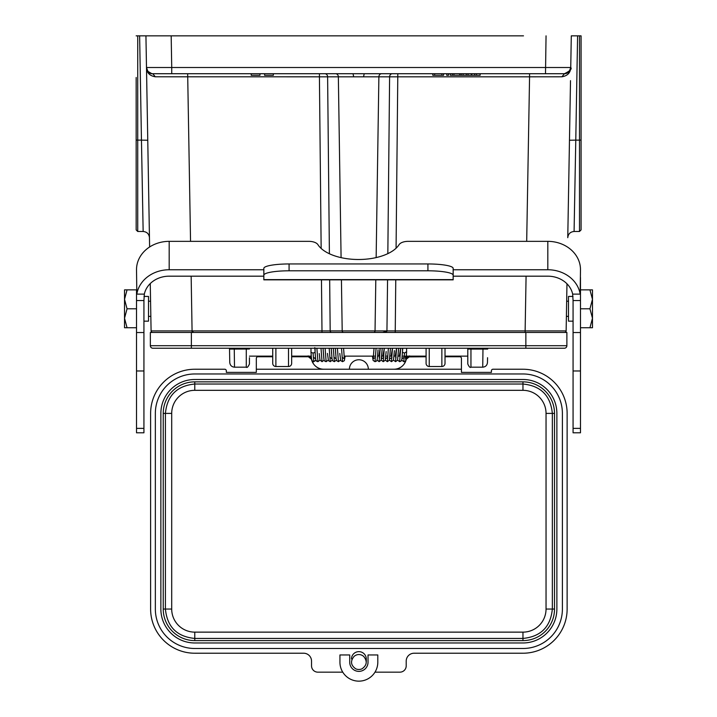 <?xml version="1.0" encoding="UTF-8"?>
<svg xmlns="http://www.w3.org/2000/svg" width="717" height="717" viewBox="0 0 717 717"><rect width="100%" height="100%" fill="white"/><g stroke="black" fill="none" stroke-linecap="round" stroke-linejoin="round"><path stroke-width="1.08" d="M581.075 35.85L581.075 229.906L579.497 231.483L579.497 140.129L575.778 140.129L574.084 231.483C570.302 231.851 568.196 233.912 567.765 237.685L569.468 140.236L575.778 140.129L577.597 35.85L581.075 35.85L579.497 35.85L579.497 140.129L581.075 140.075M329.668 279.845L330.178 330.913L321.987 330.913L321.987 332.464L150.355 332.464L150.355 345.711A2.527 2.527 0 0 0 152.882 348.238A2.527 2.527 0 0 1 150.355 345.711L191.376 345.711L191.376 332.464M382.546 332.464L384.572 332.464L386.938 331.245L382.609 332.446L343.56 332.464L566.878 332.464L566.878 345.711L191.376 345.711L191.376 348.238L152.882 348.238M384.572 332.464L395.246 332.464L395.246 330.913L342.197 330.913A1.577 1.362 90 0 0 343.56 332.464L321.987 332.464M147.765 140.236L141.455 140.129L143.149 231.483L137.736 231.483L136.158 229.906L136.158 77.499M443.572 73.717L443.572 75.294L432.799 75.294L432.799 73.717M441.833 73.717L441.833 75.294M434.654 73.717L434.654 75.294M448.546 73.717L448.546 75.294L446.736 75.294L446.736 73.717M463.083 73.717L463.083 75.294L450.303 75.294L450.303 73.717M461.165 73.717L461.165 75.294M459.669 73.717L459.669 75.294M453.951 73.717L453.951 75.294M452.355 73.717L452.355 75.294M480.13 73.717L480.13 75.294L463.083 75.294M476.509 73.717L476.509 75.294M474.663 73.717L474.663 75.294M471.365 73.717L471.365 75.294M468.058 73.717L468.058 75.294M466.31 73.717L466.31 75.294M251.21 73.717L251.21 75.294L259.966 75.294L259.966 73.717M273.347 73.717L273.347 75.294L264.6 75.294L264.6 73.717M364.209 73.717L363.546 76.818L353.687 76.818L353.024 73.717L564.431 73.717A6.31 6.31 0 0 0 570.741 67.515L569.28 71.44M319.423 73.717L319.423 76.818L155.293 76.791C149.629 75.823 146.698 72.731 146.492 67.515L146.492 67.515A6.31 6.31 0 0 0 152.802 73.717L155.293 76.791M147.926 71.404L146.492 67.515L145.936 35.85L171.175 35.85L136.158 35.85L137.736 35.85L137.736 140.129L136.158 140.075M321.467 279.845L321.987 330.913L151.09 330.913L150.265 283.556M149.62 246.98L146.492 67.515L171.73 67.515L171.73 73.717L152.802 73.717C149.674 74.057 147.577 71.987 146.492 67.515L146.501 67.756M212.044 35.85L165.502 35.85M577.597 35.85L571.297 35.85L570.741 67.515L171.73 67.515L171.175 35.85L505.189 35.85M193.742 35.85L523.491 35.85M249.435 357.702L249.435 364.012C248.1 366.925 247.051 367.973 246.281 367.176L234.262 367.176M561.94 76.791L564.431 73.717C568.993 72.229 571.099 70.167 570.741 67.515L570.741 67.515C570.535 72.731 567.595 75.832 561.94 76.791L529.567 76.818L529.567 73.717M487.551 357.702L487.461 362.524C487.139 365.347 485.561 366.898 482.729 367.176L482.98 348.238M564.566 332.464A1.577 1.577 0 0 0 566.143 330.913L525.131 330.913L525.131 332.464M564.1 330.922L566.143 330.913L566.968 283.78L566.143 330.913M570.508 80.654L568.554 192.99M482.962 367.176L470.952 367.176L470.952 349.071L487.703 349.071L487.712 348.238M470.952 348.238L470.952 349.071L467.798 349.018L467.798 348.256L467.798 364.012C469.133 366.925 470.182 367.973 470.952 367.176M234.504 367.176L234.262 349.071L229.53 349.071L229.763 362.524C230.085 365.347 231.663 366.898 234.504 367.176M229.521 348.238L229.53 349.071L229.521 348.238M171.73 73.717L353.024 73.717M151.09 330.913A1.577 1.577 0 0 0 152.667 332.464A1.577 1.577 0 0 1 151.09 330.913M386.938 331.245L387.565 279.845M564.351 348.238A2.527 2.527 0 0 0 566.878 345.711A2.527 2.527 0 0 1 564.351 348.238L191.376 348.238M402.497 348.238L402.515 351.644M406.207 351.948L404.549 353.06L402.497 352.343M391.07 356.125L392.495 348.238M395.175 356.125L396.6 348.238L395.542 361.673L397.541 360.257L398.643 348.292M399.27 356.125L400.695 348.238M404.549 353.06L403.752 361.673C404.702 359.298 405.634 366.853 406.602 352.37L406.602 348.238M400.686 348.238L399.647 361.673L401.108 361.081L401.896 359.28L402.748 348.238M392.486 348.238L391.446 361.673L393.463 360.212L394.395 350.649M378.764 356.125L380.189 348.238L379.141 361.673L381.148 360.212L382.233 348.238L381.408 358.823L383.765 357.64M382.869 356.125L384.294 348.238M388.381 348.238L387.341 361.673L389.34 360.248L390.389 349.134M384.285 348.238L383.237 361.673L385.244 360.23L386.14 351.554M376.075 348.238L375.036 361.673L376.497 361.081L377.285 359.271L378.047 349.744M315.095 352.334L315.068 351.608M315.086 348.238L315.095 352.361L313.042 353.06L310.99 352.37L310.99 348.238M453.162 275.185A25.247 4.383 180 0 0 427.924 270.802L427.924 263.955A25.247 4.383 -0 0 1 453.162 268.337L453.162 279.845L263.838 279.845L263.838 268.337A25.247 4.383 -0 0 1 289.076 263.955L289.076 270.802A25.247 4.383 180 0 0 263.838 275.185M547.824 241.351A32.659 28.286 -0 0 1 580.483 269.637L580.17 294.122A32.659 28.286 180 0 0 547.824 269.753L547.824 241.351L408.116 241.351A9.464 4.732 -0 0 0 399.091 244.649A42.599 21.295 -0 0 1 358.5 259.5A42.599 21.295 -0 0 1 317.909 244.649A9.464 4.732 -0 0 0 308.884 241.351L169.176 241.351L169.176 269.753A32.659 28.286 180 0 0 136.83 294.122L136.517 269.637A32.659 28.286 -0 0 1 169.176 241.351M124.525 289.865L124.525 299.33L124.525 289.865L136.517 289.865L136.517 300.548L143.929 300.548L144.341 294.122A25.247 21.86 -0 0 1 169.176 276.179L263.838 276.179M453.162 276.179L547.824 276.179A25.247 21.86 -0 0 1 572.659 294.122L573.071 300.548L580.483 300.548L580.483 277.47M580.483 297.707L580.483 432.799L573.071 432.799L573.071 300.548M143.929 300.548L143.929 432.799L136.517 432.799L136.517 297.707M547.824 269.753L453.162 269.753M263.838 269.753L169.176 269.753M289.076 270.802L427.924 270.802M427.924 263.955L289.076 263.955M127.052 289.865L124.525 299.33L124.525 318.258L127.052 327.732L124.525 327.732L124.525 318.258L124.525 327.732M124.525 299.33L127.052 308.794L124.525 318.258L127.052 327.732L136.517 327.732M127.052 308.794L136.517 308.794M143.992 296.426L148.509 296.426L148.509 321.162L143.929 321.162M592.475 327.732L592.475 318.258L592.475 327.732L589.948 327.732L592.475 318.258L592.475 289.865L592.475 299.33L589.948 289.865L592.475 289.865M592.475 318.258L589.948 308.794L592.475 299.33L589.948 289.865L580.483 289.865M589.948 308.794L580.483 308.794M589.948 327.732L580.483 327.732M573.071 321.162L568.491 321.162L568.491 296.426L573.008 296.426M249.435 356.125L272.729 356.125M291.658 356.125L311.25 356.125M344.07 356.125L375.412 356.125M377.626 356.125L379.759 356.125M381.722 356.125L383.864 356.125M385.827 356.125L387.718 356.125M389.931 356.125L391.823 356.125M394.036 356.125L395.918 356.125M398.132 356.125L400.023 356.125M402.237 356.125L404.128 356.125M406.342 356.125L426.086 356.125M445.015 356.125L467.798 356.125M351.455 658.887A7.412 7.412 0 0 1 358.957 651.645A7.412 7.412 0 0 1 366.288 659.057L366.288 661.585M194.782 381.856A31.548 31.548 45 0 0 163.234 413.404L163.234 609.047A31.548 31.548 -45 0 0 194.782 640.604L522.962 640.604A31.548 31.548 -135 0 0 554.51 609.047L554.51 413.404A31.548 31.548 135 0 0 522.962 381.856L194.782 381.856L194.782 384.025C176.938 385.782 167.142 395.569 165.403 413.404L163.234 413.404M556.876 609.047L556.876 413.404A33.914 33.914 0 0 0 522.962 379.49L194.782 379.49A33.914 33.914 0 0 0 160.868 413.404L160.868 609.047A33.914 33.914 0 0 0 194.782 642.97L522.962 642.97A33.914 33.914 0 0 0 556.876 609.047M291.658 348.238L291.658 363.358A3.155 3.155 0 0 1 288.503 366.512L275.884 366.512A3.155 3.155 0 0 1 272.729 363.358L272.729 348.238M313.365 363.68C311.286 358.832 310.569 356.179 311.223 355.722L311.474 359.253L308.391 356.761L308.176 355.874M311.205 356.125L311.303 358.285L309.502 356.125M409.568 355.874L409.353 356.761L406.27 359.253L408.224 356.125M406.44 358.285L406.521 355.722C407.175 356.179 406.458 358.832 404.379 363.68M445.015 348.238L445.015 363.358A3.155 3.155 0 0 1 441.86 366.512L429.241 366.512A3.155 3.155 0 0 1 426.086 363.358L426.086 348.238M426.086 356.761L408.385 356.914M368.341 369.237A9.464 9.464 0 0 0 358.876 359.764A9.464 9.464 0 0 0 349.403 369.237L461.425 369.219L461.425 358.366A1.604 1.577 -90 0 0 459.848 356.761L445.015 356.761M194.782 373.969A39.444 39.444 0 0 0 155.347 413.404L155.347 609.047A39.444 39.444 0 0 0 194.791 648.491L522.953 648.491A39.444 39.444 0 0 0 562.397 609.047L562.397 413.404A39.444 39.444 0 0 0 522.962 373.969L194.782 373.969M377.805 662.221L377.805 654.962L368.027 654.962L368.027 662.221A9.151 9.151 0 0 1 358.876 671.372A9.151 9.151 0 0 1 349.726 662.221L349.726 654.962L339.939 654.962L339.939 662.221A18.929 18.929 0 0 0 358.876 681.15A18.929 18.929 0 0 0 377.805 662.221M272.729 356.761L257.896 356.761A1.604 1.577 90 0 0 256.319 358.366L256.319 369.219L349.403 369.237M308.391 356.761L291.658 356.761M311.474 359.253A12.619 12.619 0 0 0 323.224 369.219M406.539 356.125L406.422 358.419M406.27 359.253A12.619 12.619 0 0 1 394.52 369.219M342.762 672.161L317.855 672.161A6.31 6.31 0 0 1 311.536 665.842L311.536 661.11A7.887 7.887 -90 0 0 303.649 653.223L194.791 653.223A44.176 44.176 -45 0 1 150.615 609.047L150.615 413.404A44.176 44.176 45 0 1 194.791 369.237L224.762 369.237A1.577 1.577 90 0 1 226.339 370.814L226.339 372.392L256.319 372.392L256.319 369.237L323.815 369.237C320.185 369.273 317.093 367.92 314.539 365.168M403.205 365.168C400.651 367.92 397.559 369.273 393.929 369.237L461.425 369.219M461.425 369.237L461.425 372.392L491.405 372.392L491.405 370.814A1.577 1.577 -90 0 1 492.982 369.237L522.953 369.237A44.176 44.176 135 0 1 567.129 413.404L567.129 609.047A44.176 44.176 -135 0 1 522.953 653.223L414.094 653.223A7.887 7.887 90 0 0 406.207 661.11L406.207 665.842A6.31 6.31 0 0 1 399.889 672.161L374.982 672.161M353.929 656.575A7.036 7.036 0 0 1 363.815 656.575C367.525 661.298 366.907 665.385 361.951 668.853A7.887 7.887 0 0 1 355.793 668.853C350.837 665.385 350.219 661.298 353.929 656.575M471.768 73.717L471.768 75.294M363.546 76.818L378.881 76.818A3.155 2.734 90 0 1 381.605 73.717M335.619 73.717A3.155 2.734 -90 0 1 338.352 76.818L353.687 76.818M321.153 248.44L319.423 76.818L338.352 76.818L341.086 257.636M341.426 279.845L342.197 330.913L330.178 330.913A1.577 1.362 90 0 0 331.55 332.464M373.674 332.464L373.674 332.464A1.577 1.362 -90 0 0 375.036 330.913L375.807 279.845M376.147 257.582L378.881 76.818L529.567 76.818L526.69 241.351M324.891 73.717A3.155 2.734 90 0 1 327.615 76.818L329.399 253.755M187.666 73.717L190.543 241.351M191.152 276.179L192.102 332.464M137.736 231.483L137.736 140.129L141.455 140.129L139.627 35.85M564.431 73.717A6.31 6.31 0 0 0 570.741 67.515C572.148 68.886 570.042 70.947 564.431 73.717L564.44 73.717M546.049 35.85L545.503 73.717M246.281 348.238L246.281 367.176M249.435 349.018L234.262 349.071L234.253 348.238M396.08 248.225L397.81 73.717M526.081 276.179L525.131 330.913L395.246 330.913L395.766 279.845M387.834 253.648L389.609 76.818A3.155 2.734 -90 0 1 392.342 73.717M192.99 330.922L192.99 332.464L192.99 330.922M525.857 332.464L525.857 348.238M329.202 348.238L330.25 361.673L328.458 360.678L327.463 353.418M333.306 348.238L334.346 361.673L332.58 360.705L332.034 358.85L331.254 348.238L331.577 353.562M337.411 348.238L338.451 361.673L336.667 360.678L336.13 358.841L335.35 348.238L335.681 353.598M341.507 348.238L342.556 361.673L344.339 360.678L345.137 356.125M313.042 353.06L313.84 361.673L315.892 360.122M316.896 348.238L317.945 361.673L319.988 360.122M321.001 348.238L322.041 361.673L324.093 360.122M325.106 348.238L326.145 361.673L328.198 360.122M263.838 279.612L453.162 279.612M573.071 370.976L580.483 370.976M580.483 332.536L573.071 332.536M573.071 428.372L580.483 428.372M143.929 332.536L136.517 332.536M136.517 370.976L143.929 370.976M143.929 428.372L136.517 428.372M144.341 294.122L136.83 294.122M580.17 294.122L572.659 294.122M194.782 390.326L522.962 390.326A23.078 23.078 0 0 1 546.04 413.404L546.04 609.047A23.078 23.078 0 0 1 522.962 632.134L194.782 632.134A23.078 23.078 0 0 1 171.704 609.047L171.704 413.404A23.078 23.078 0 0 1 194.782 390.326L194.782 384.025L522.962 384.025L522.962 390.326M171.704 413.404L165.403 413.404L165.403 609.047C167.16 626.9 176.956 636.696 194.782 638.435L194.782 632.134M554.51 413.404L552.341 413.404C550.584 395.56 540.797 385.764 522.962 384.025L522.962 381.856M522.962 640.604L522.962 638.435C540.806 636.678 550.602 626.882 552.341 609.047L552.341 413.404L546.04 413.404M554.51 609.047L546.04 609.047M194.782 640.604L194.782 638.435L522.962 638.435L522.962 632.134M163.234 609.047L171.704 609.047M275.884 366.512L275.884 348.238M288.503 348.238L288.503 366.512M429.241 366.512L429.241 348.238M441.86 348.238L441.86 366.512M151.744 73.627L147.854 71.324M143.149 231.483C146.931 231.851 149.037 233.912 149.459 237.685M574.084 231.483L579.497 231.483M570.741 67.523L570.535 69.011M570.311 69.701L569.388 71.315M405.58 358.832L405.266 356.125M395.542 357.568L396.071 357.64M389.609 358.832L391.975 357.649M401.914 358.832L403.752 357.577M401.699 360.113L403.752 361.673M398.535 350.013L398.491 350.828M397.594 360.113L399.647 361.673M393.499 360.113L395.542 361.673M389.394 360.113L391.446 361.673M379.141 357.577L379.66 357.649M385.513 358.832L387.341 357.577M385.289 360.113L387.341 361.673M381.193 360.113L383.237 361.673M377.088 360.113L379.141 361.673M374.032 348.238L373.207 358.823L375.036 357.577M372.446 356.125L373.136 360.472L375.036 361.673M342.556 357.577L344.384 358.814L343.56 348.238M340.503 360.122L338.451 361.673M339.768 353.418L340.763 360.678L342.556 361.673M336.398 360.122L334.346 361.673M334.346 357.568L336.174 358.814M332.294 360.122L330.25 361.673M330.25 357.577L332.079 358.823M322.041 361.673L319.97 360.059L319.271 353.58M326.145 361.673L324.873 361.243L324.03 359.898L323.044 348.238L323.869 358.814M313.84 357.577L315.668 358.823M315.184 353.732L315.086 352.343M313.84 361.673L312.585 361.251C311.868 359.217 311.913 364.487 310.99 352.37M317.945 361.673L316.681 361.251C315.946 358.357 316.08 367.212 314.808 347.628M150.57 301.221L148.509 301.221M150.839 316.367L148.509 316.367M568.491 301.221L566.663 301.221M568.491 316.367L566.394 316.367M308.525 356.761L309.332 356.905M309.565 356.985L310.147 357.29M311.456 359.172L311.286 358.213M311.303 358.285L311.196 356.367M408.152 356.994L407.57 357.308M406.288 359.181L406.458 358.213"/></g></svg>
